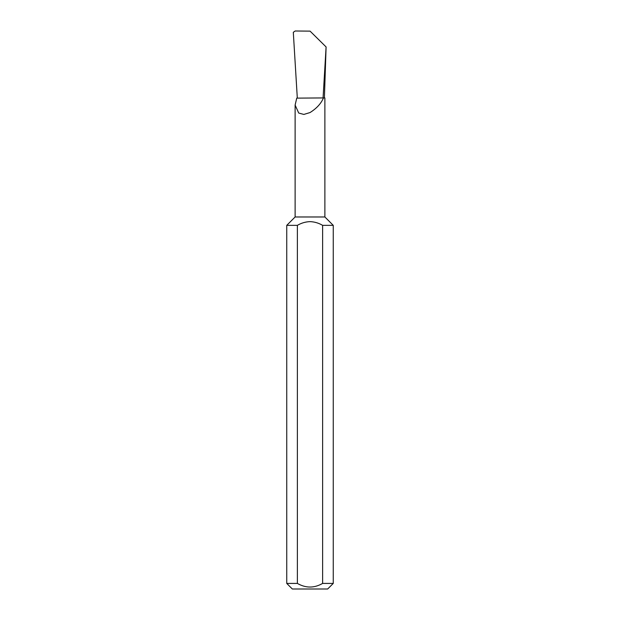<?xml version="1.0" encoding="UTF-8"?>
<svg xmlns="http://www.w3.org/2000/svg" width="620" height="620" viewBox="0 0 620 620"><rect width="100%" height="100%" fill="white"/><g stroke="black" fill="none" stroke-linecap="round" stroke-linejoin="round"><path stroke-width="0.93" d="M286.75 583.42L297.383 583.42C305.792 588.24 314.201 588.24 322.617 583.42L333.25 583.42L327.67 589L292.33 589L286.75 583.42L286.75 225.347L295.12 216.977L324.88 216.977L324.88 97.929L323.454 97.929C321.113 103.532 316.634 108.415 310 112.569L303.846 114.429L298.716 113.049L295.12 105.059L296.732 98.131L323.454 97.929M322.617 583.42L322.617 225.347C318.696 223.045 314.495 221.805 310 221.627C305.497 221.805 301.289 223.045 297.383 225.347L297.383 583.42M322.617 225.347L333.25 225.347L333.25 583.42M323.067 97.929L326.097 46.95L324.399 97.929M326.097 46.95L310.085 31.14L295.167 31L293.306 32.31L297.298 97.929M286.75 225.347L297.383 225.347M324.88 216.977L333.25 225.347M295.12 216.977L295.12 105.059"/></g></svg>
